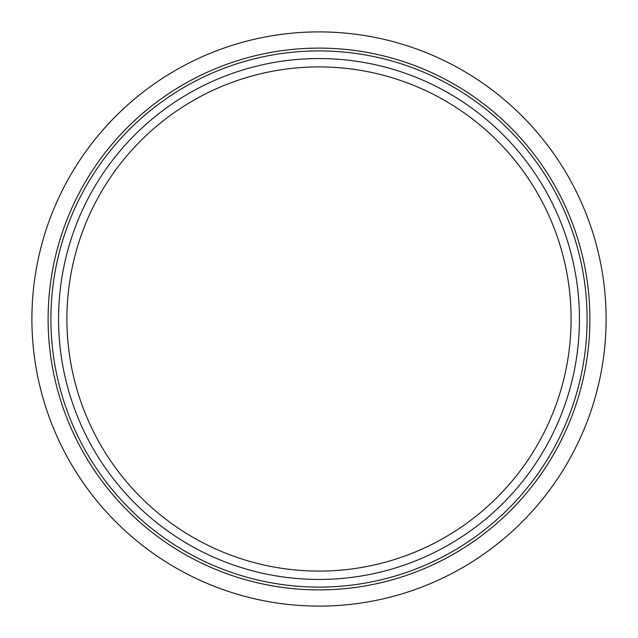 <?xml version="1.0" encoding="UTF-8"?>
<svg xmlns="http://www.w3.org/2000/svg" width="638" height="638" viewBox="0 0 638 638"><rect width="100%" height="100%" fill="white"/><g stroke="black" fill="none" stroke-linecap="round" stroke-linejoin="round"><path stroke-width="0.96" d="M50.904 319A268.096 268.096 0 0 0 319 587.096A268.096 268.096 0 0 0 587.096 319A268.096 268.096 0 0 0 319 50.904A268.096 268.096 0 0 0 50.904 319M589.887 319A270.887 270.887 0 0 0 319 48.113A270.887 270.887 0 0 0 48.113 319A270.887 270.887 0 0 0 319 589.887A270.887 270.887 0 0 0 589.887 319M58.56 319A260.44 260.44 0 0 1 319 58.56A260.44 260.44 0 0 1 579.44 319A260.44 260.44 0 0 1 319 579.44A260.44 260.44 0 0 1 58.56 319M571.09 319A252.09 252.09 0 0 0 319 66.91A252.09 252.09 0 0 0 66.91 319A252.09 252.09 0 0 0 319 571.09A252.09 252.09 0 0 0 571.09 319M606.1 319A287.1 287.1 0 0 1 319 606.1A287.1 287.1 0 0 1 31.9 319A287.1 287.1 0 0 1 319 31.9A287.1 287.1 0 0 1 606.1 319"/></g></svg>
